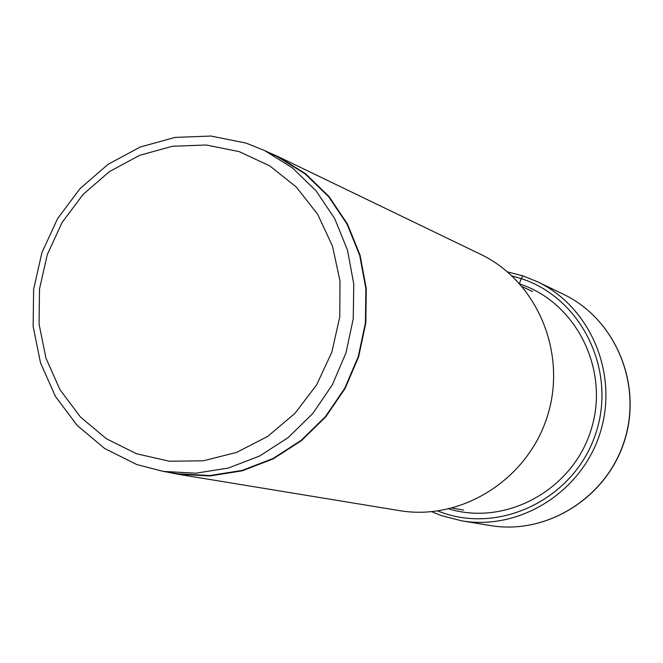 <?xml version="1.0" encoding="UTF-8"?>
<svg xmlns="http://www.w3.org/2000/svg" width="663" height="663" viewBox="0 0 663 663"><rect width="100%" height="100%" fill="white"/><g stroke="black" fill="none" stroke-linecap="round" stroke-linejoin="round"><path stroke-width="0.99" d="M136.52 453.749L169.405 461.249L203.392 460.793L236.766 452.348L267.811 436.304L294.902 413.422L316.641 384.863L331.856 352.103L339.779 316.831L339.978 280.888L332.478 246.122L317.685 214.34L296.419 187.148L269.783 165.899L239.186 151.628L206.185 144.998L172.446 146.266L139.636 155.316L109.362 171.651L83.09 194.433L62.073 222.528L47.305 254.559L39.515 288.969L39.059 324.099L46.004 358.252L60.018 389.745L80.472 417.035L106.387 438.749L136.52 453.749M136.785 464.548L163.214 471.393L195.858 473.208L228.486 468.012L259.722 455.962L288.231 437.547L312.787 413.497L332.337 384.822L346.028 352.741L353.263 318.621L353.752 283.921L347.478 250.125L334.74 218.666L316.102 190.853L292.391 167.847L264.636 150.559L246.031 143.067L210.9 136.039L174.999 137.415L140.1 147.062L107.903 164.449L79.966 188.69L57.615 218.558L41.926 252.62L33.631 289.209L33.15 326.561L40.518 362.885L55.419 396.391L77.157 425.439L104.721 448.553L136.785 464.548M264.636 150.559L277.747 156.882L305.195 173.971L328.641 196.704L347.072 224.185L359.669 255.263L365.885 288.645L365.412 322.914L358.269 356.611L344.743 388.294L325.434 416.604L301.159 440.348L272.982 458.539L242.111 470.423L209.856 475.553L177.576 473.763L163.214 471.393M166.579 471.948L177.56 474.178L209.914 475.968L242.244 470.821L273.181 458.895L301.416 440.663L325.74 416.861L345.1 388.485L358.65 356.727L365.81 322.956L366.283 288.612L360.059 255.156L347.437 224.003L328.972 196.463L305.477 173.665L277.979 156.534L267.711 152.042M277.979 156.534L480.534 254.277C537.42 281.311 567.528 353.396 547.323 416.372C527.657 479.523 461.581 521.209 399.499 510.626L177.56 474.178M441.475 515.648L461.73 520.845C519.941 530.756 581.741 491.929 600.073 433.055C618.919 374.338 590.667 307.035 537.328 281.684L523.082 275.924L521.217 278.617L519.485 283.457M512.176 276.023L521.217 278.617C582.031 298.118 617.394 371.437 595.391 434.538C574.291 497.946 501.618 534.245 441.633 512.416L437.887 511.024M448.975 508.944C506.176 526.256 572.509 489.891 590.957 430.171C610.192 370.7 576.818 302.809 520.057 284.096M507.593 271.921L523.066 275.907L537.328 281.684L563.533 294.331C615.214 318.895 642.604 383.985 624.389 440.738C606.67 497.648 546.851 535.165 490.438 525.56L461.73 520.845L441.45 515.64L431.779 511.737M563.533 294.331C615.33 318.961 642.72 384.076 624.521 440.779C606.827 497.64 546.975 535.174 490.438 525.56M452.365 508.107L463.52 510.079M522.353 286.731L532.613 291.529"/></g></svg>
